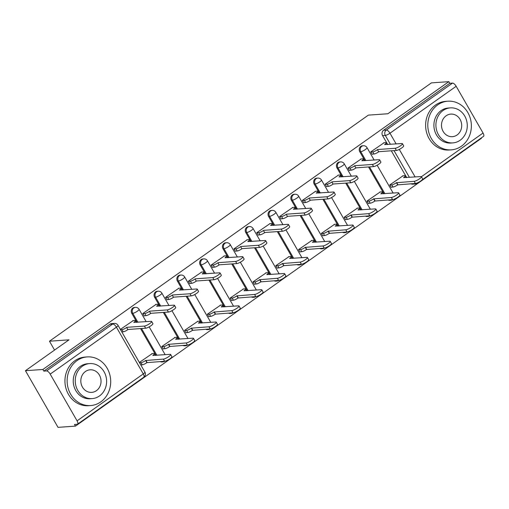 <?xml version="1.0" encoding="UTF-8"?>
<svg xmlns="http://www.w3.org/2000/svg" width="509" height="509" viewBox="0 0 509 509"><rect width="100%" height="100%" fill="white"/><g stroke="black" fill="none" stroke-linecap="round" stroke-linejoin="round"><path stroke-width="0.76" d="M134.452 307.436A3.9 3.487 86 0 0 132.83 308.028A3.9 3.487 86 0 0 131.806 313.404L132.773 313.334A3.9 3.487 -94 0 1 133.791 307.958A3.9 3.487 -94 0 1 135.419 307.372L134.452 307.436M157.249 291.275A3.9 3.487 86 0 0 155.627 291.861A3.9 3.487 86 0 0 154.602 297.237L155.569 297.173A3.9 3.487 -94 0 1 156.594 291.797A3.9 3.487 -94 0 1 158.216 291.205L157.249 291.275M180.046 275.114A3.9 3.487 86 0 0 178.424 275.7A3.9 3.487 86 0 0 177.399 281.076L178.366 281.006A3.9 3.487 -94 0 1 179.391 275.63A3.9 3.487 -94 0 1 181.013 275.045L180.046 275.114M202.849 258.947A3.9 3.487 86 0 0 201.22 259.539A3.9 3.487 86 0 0 200.196 264.915L201.163 264.845A3.9 3.487 -94 0 1 202.188 259.469A3.9 3.487 -94 0 1 203.81 258.884L202.849 258.947M225.646 242.787A3.9 3.487 86 0 0 224.017 243.372A3.9 3.487 86 0 0 222.999 248.748L223.96 248.678A3.9 3.487 -94 0 1 224.984 243.308A3.9 3.487 -94 0 1 226.607 242.717L225.646 242.787M248.443 226.626A3.9 3.487 86 0 0 246.82 227.211A3.9 3.487 86 0 0 245.796 232.588L246.757 232.518A3.9 3.487 -94 0 1 247.781 227.141A3.9 3.487 -94 0 1 249.404 226.556L248.443 226.626M271.24 210.459A3.9 3.487 86 0 0 269.617 211.05A3.9 3.487 86 0 0 268.593 216.427L269.554 216.357A3.9 3.487 -94 0 1 270.578 210.981A3.9 3.487 -94 0 1 272.2 210.389L271.24 210.459M294.037 194.298A3.9 3.487 86 0 0 292.414 194.883A3.9 3.487 86 0 0 291.39 200.26L292.351 200.19A3.9 3.487 -94 0 1 293.375 194.82A3.9 3.487 -94 0 1 294.997 194.228L294.037 194.298M316.833 178.137A3.9 3.487 86 0 0 315.211 178.723A3.9 3.487 86 0 0 314.187 184.099L315.147 184.029A3.9 3.487 -94 0 1 316.172 178.653A3.9 3.487 -94 0 1 317.801 178.067L316.833 178.137M339.63 161.97A3.9 3.487 86 0 0 338.008 162.562A3.9 3.487 86 0 0 336.983 167.932L337.951 167.868A3.9 3.487 -94 0 1 338.969 162.492A3.9 3.487 -94 0 1 340.597 161.9L339.63 161.97M362.427 145.809A3.9 3.487 86 0 0 360.805 146.395A3.9 3.487 86 0 0 359.78 151.771L360.747 151.701A3.9 3.487 -94 0 1 361.772 146.331A3.9 3.487 -94 0 1 363.394 145.739L362.427 145.809M25.45 370.705L69.001 339.827L49.462 341.215L368.338 115.136L387.871 113.755L431.422 82.878L448.855 81.65L42.883 369.47L25.45 370.705L58.026 427.35L75.453 426.122L481.425 138.295L481.24 137.971M75.453 426.122L74.505 424.468L77.222 424.277A3.9 1.546 -125.3 0 0 77.578 424.156A3.9 1.546 -125.3 0 0 77.075 420.848L50.2 374.109A3.9 1.546 -125.3 0 0 46.548 370.934L112.75 323.998A3.9 3.487 -94 0 1 114.372 323.406L111.656 323.603A3.9 3.487 -94 0 0 110.033 324.188L112.75 323.998A3.9 1.546 -125.3 0 1 116.402 327.179L50.2 374.109M42.883 369.47L43.831 371.125L46.548 370.934M406.697 177.558L391.313 150.798M387.705 144.524L382.577 135.61L385.294 135.419A3.9 3.487 -94 0 1 386.318 130.043L452.52 83.107A3.9 1.546 54.7 0 1 456.172 86.288L483.047 133.027A3.9 1.546 54.7 0 1 483.55 136.329L421.961 179.995M452.52 83.107L449.803 83.298L448.855 81.65M384.028 142.781L370.756 151.898L372.181 154.373L372.524 154.132M403.02 175.809L389.748 184.926L391.173 187.401L391.516 187.159M380.223 191.976L366.951 201.087L368.376 203.568L368.72 203.326M361.231 158.942L347.959 168.059L349.384 170.534L349.728 170.292M357.426 208.136L344.154 217.254L345.579 219.729L345.923 219.487M338.434 175.109L325.162 184.22L326.587 186.701L326.931 186.459M334.629 224.297L321.357 233.415L322.782 235.89L323.126 235.648M315.637 191.269L302.365 200.387L303.79 202.862L304.127 202.62M311.832 240.464L298.56 249.575L299.986 252.057L300.329 251.815M292.84 207.43L279.568 216.548L280.987 219.023L281.331 218.781M289.036 256.625L275.763 265.743L277.189 268.218L277.526 267.976M270.044 223.597L256.765 232.708L258.19 235.19L258.534 234.948M266.239 272.792L252.967 281.903L254.385 284.378L254.729 284.137M247.247 239.758L233.968 248.876L235.393 251.351L235.737 251.109M243.442 288.953L230.163 298.064L231.589 300.545L231.932 300.304M224.444 255.919L211.171 265.036L212.597 267.511L212.94 267.27M220.645 305.114L207.367 314.231L208.792 316.706L209.135 316.464M201.647 272.086L188.375 281.197L189.8 283.678L190.143 283.437M197.842 321.281L184.57 330.392L185.995 332.867L186.339 332.625M178.85 288.247L165.578 297.364L167.003 299.839L167.346 299.597M175.045 337.442L161.773 346.553L163.198 349.034L163.542 348.792M156.053 304.407L142.781 313.525L144.206 316L144.55 315.758M152.248 353.602L139.358 362.446M133.256 320.575L120.366 329.418M155.926 355.352L140.541 328.591M136.934 322.318L131.806 313.404M178.723 339.185L163.338 312.424M159.731 306.157L154.602 297.237M201.519 323.024L186.135 296.263M182.527 289.99L177.399 281.076M224.323 306.857L208.932 280.096M205.324 273.829L200.196 264.915M247.119 290.696L231.729 263.936M228.121 257.669L222.999 248.748M269.916 274.536L254.525 247.775M250.924 241.501L245.796 232.588M292.713 258.368L277.322 231.608M273.721 225.341L268.593 216.427M315.51 242.208L300.119 215.447M296.518 209.18L291.39 200.26M338.307 226.047L322.922 199.286M319.315 193.013L314.187 184.099M361.104 209.88L345.719 183.119M342.112 176.852L336.983 167.932M383.901 193.719L368.516 166.958M364.908 160.691L359.78 151.771M54.558 350.071L49.462 341.215M160.138 361.575A3.9 3.487 86 0 0 161.881 361.956L162.842 361.893A3.9 3.487 -94 0 1 161.099 361.511M182.935 345.414A3.9 3.487 86 0 0 184.678 345.796L185.639 345.726A3.9 3.487 -94 0 1 183.895 345.344M205.731 329.253A3.9 3.487 86 0 0 207.475 329.635L208.436 329.565A3.9 3.487 -94 0 1 206.692 329.183M228.528 313.086A3.9 3.487 86 0 0 230.272 313.468L231.239 313.404A3.9 3.487 -94 0 1 229.489 313.022M251.325 296.925A3.9 3.487 86 0 0 253.068 297.307L254.036 297.237A3.9 3.487 -94 0 1 252.286 296.855M274.122 280.764A3.9 3.487 86 0 0 275.865 281.146L276.832 281.076A3.9 3.487 -94 0 1 275.089 280.694M296.919 264.597A3.9 3.487 86 0 0 298.662 264.979L299.629 264.915A3.9 3.487 -94 0 1 297.886 264.527M319.716 248.437A3.9 3.487 86 0 0 321.465 248.818L322.426 248.748A3.9 3.487 -94 0 1 320.683 248.367M342.512 232.269A3.9 3.487 86 0 0 344.262 232.658L345.223 232.588A3.9 3.487 -94 0 1 343.48 232.206M365.316 216.109A3.9 3.487 86 0 0 367.059 216.49L368.02 216.427A3.9 3.487 -94 0 1 366.276 216.039M388.113 199.948A3.9 3.487 86 0 0 389.856 200.33L390.817 200.26A3.9 3.487 -94 0 1 389.073 199.878M43.831 371.125L110.033 324.188M413.626 183.59A3.9 3.487 -94 0 0 415.369 183.972L412.653 184.169A3.9 3.487 -94 0 1 410.909 183.781M449.803 83.298L383.601 130.234A3.9 3.487 86 0 0 382.577 135.61M370.826 152.019L372.766 151.879A3.9 0.84 -29.9 0 0 377.436 149.684L378.671 151.828A3.9 0.84 150.1 0 1 374 154.023L372.06 154.163M377.659 149.525L395.175 148.291A4.486 0.961 -29.9 0 0 399.813 146.261A4.486 0.961 -29.9 0 0 402.428 143.672L403.662 145.816A4.486 0.961 150.1 0 1 401.047 148.405A4.486 0.961 150.1 0 1 396.409 150.435L378.893 151.676M402.428 143.672A4.486 0.961 -29.9 0 0 401.9 143.525L384.6 144.607A3.9 0.84 -29.9 0 0 386.229 142.787A3.9 0.84 -29.9 0 0 385.771 142.66L383.563 142.813M389.818 185.047L391.758 184.907A3.9 0.84 -29.9 0 0 396.435 182.712L414.173 181.319A4.486 0.961 -29.9 0 0 418.805 179.289A4.486 0.961 -29.9 0 0 421.42 176.699A4.486 0.961 -29.9 0 0 420.892 176.553L403.592 177.635A3.9 0.84 -29.9 0 0 405.221 175.815A3.9 0.84 -29.9 0 0 404.763 175.688L402.562 175.847M421.42 176.699L422.655 178.844A4.486 0.961 150.1 0 1 420.04 181.439A4.486 0.961 150.1 0 1 415.408 183.463L397.669 184.862A3.9 0.84 150.1 0 1 392.993 187.058L391.758 184.907M391.052 187.191L392.993 187.058M397.885 184.703L396.651 182.559M348.029 168.18L349.963 168.04A3.9 0.84 -29.9 0 0 354.639 165.845L355.874 167.995A3.9 0.84 150.1 0 1 351.204 170.191L349.263 170.324M354.862 165.692L372.378 164.452A4.486 0.961 -29.9 0 0 377.016 162.422A4.486 0.961 -29.9 0 0 379.631 159.832L380.866 161.977A4.486 0.961 150.1 0 1 378.251 164.566A4.486 0.961 150.1 0 1 373.612 166.596L356.096 167.836M379.631 159.832A4.486 0.961 -29.9 0 0 379.103 159.686L361.804 160.768A3.9 0.84 -29.9 0 0 363.432 158.948A3.9 0.84 -29.9 0 0 362.974 158.821L360.766 158.98M325.232 184.341L327.166 184.207A3.9 0.84 -29.9 0 0 331.843 182.006L333.077 184.156A3.9 0.84 150.1 0 1 328.4 186.351L326.466 186.491M332.065 181.853L349.581 180.612A4.486 0.961 -29.9 0 0 354.219 178.583A4.486 0.961 -29.9 0 0 356.834 175.993L358.069 178.144A4.486 0.961 150.1 0 1 355.454 180.733A4.486 0.961 150.1 0 1 350.816 182.763L333.3 184.003M356.834 175.993A4.486 0.961 -29.9 0 0 356.306 175.847L339.007 176.935A3.9 0.84 -29.9 0 0 340.636 175.109A3.9 0.84 -29.9 0 0 340.177 174.981L337.97 175.141M367.021 201.208L368.961 201.074A3.9 0.84 -29.9 0 0 373.631 198.879L391.37 197.479A4.486 0.961 -29.9 0 0 396.008 195.45A4.486 0.961 -29.9 0 0 398.623 192.86A4.486 0.961 -29.9 0 0 398.095 192.714L380.796 193.802A3.9 0.84 -29.9 0 0 382.424 191.976A3.9 0.84 -29.9 0 0 381.966 191.848L379.765 192.008M398.623 192.86L399.858 195.011A4.486 0.961 150.1 0 1 397.243 197.6A4.486 0.961 150.1 0 1 392.604 199.63L374.866 201.023A3.9 0.84 150.1 0 1 370.196 203.218L368.961 201.074M368.255 203.358L370.196 203.218M375.088 200.87L373.854 198.72M344.224 217.375L346.165 217.235A3.9 0.84 -29.9 0 0 350.835 215.04L368.573 213.646A4.486 0.961 -29.9 0 0 373.212 211.617A4.486 0.961 -29.9 0 0 375.827 209.027A4.486 0.961 -29.9 0 0 375.298 208.881L357.999 209.963A3.9 0.84 -29.9 0 0 359.628 208.143A3.9 0.84 -29.9 0 0 359.169 208.016L356.962 208.168M375.827 209.027L377.061 211.171A4.486 0.961 150.1 0 1 374.446 213.761A4.486 0.961 150.1 0 1 369.808 215.791L352.069 217.184A3.9 0.84 150.1 0 1 347.399 219.385L346.165 217.235M345.458 219.519L347.399 219.385M352.292 217.031L351.057 214.881M437.715 104.886A24.381 21.772 86 0 0 428.96 133.002A24.381 21.772 86 0 0 451.305 149.85A24.381 21.772 86 0 0 461.453 146.172A24.381 21.772 86 0 0 470.208 118.056A24.381 21.772 86 0 0 447.863 101.208A24.381 21.772 86 0 0 437.715 104.886M447.863 101.208L445.674 101.361A24.381 21.772 86 0 0 435.526 105.039A24.381 21.772 86 0 0 426.771 133.154A24.381 21.772 86 0 0 449.116 150.002L451.305 149.85M452.838 142.895L450.821 143.042A17.554 15.677 -94 0 1 434.731 130.908A17.554 15.677 -94 0 1 441.036 110.663A17.554 15.677 -94 0 1 448.346 108.016L450.363 107.876A17.554 15.677 86 0 0 443.053 110.523A17.554 15.677 86 0 0 436.747 130.768A17.554 15.677 86 0 0 452.838 142.895A17.554 15.677 86 0 0 460.149 140.249A17.554 15.677 86 0 0 466.448 120.003A17.554 15.677 86 0 0 450.363 107.876M457.107 134.968A11.313 10.104 86 0 0 461.167 121.918A11.313 10.104 86 0 0 450.802 114.099A11.313 10.104 86 0 0 446.094 115.81A11.313 10.104 86 0 0 442.028 128.853A11.313 10.104 86 0 0 452.399 136.673A11.313 10.104 86 0 0 457.107 134.968M77.044 360.588A24.381 21.772 86 0 0 68.289 388.711A24.381 21.772 86 0 0 90.634 405.558A24.381 21.772 86 0 0 100.788 401.881A24.381 21.772 86 0 0 109.543 373.759A24.381 21.772 86 0 0 87.198 356.911A24.381 21.772 86 0 0 77.044 360.588M87.198 356.911L85.003 357.07A24.381 21.772 86 0 0 74.855 360.747A24.381 21.772 86 0 0 66.1 388.863A24.381 21.772 86 0 0 88.445 405.711L90.634 405.558M92.167 398.604L90.157 398.744A17.554 15.677 -94 0 1 74.066 386.617A17.554 15.677 -94 0 1 80.371 366.372A17.554 15.677 -94 0 1 87.675 363.725L89.692 363.579A17.554 15.677 86 0 0 82.382 366.226A17.554 15.677 86 0 0 76.076 386.471A17.554 15.677 86 0 0 92.167 398.604A17.554 15.677 86 0 0 99.478 395.957A17.554 15.677 86 0 0 105.783 375.712A17.554 15.677 86 0 0 89.692 363.579M96.436 390.67A11.313 10.104 86 0 0 100.502 377.627A11.313 10.104 86 0 0 90.131 369.808A11.313 10.104 86 0 0 85.423 371.513A11.313 10.104 86 0 0 81.357 384.562A11.313 10.104 86 0 0 91.728 392.375A11.313 10.104 86 0 0 96.436 390.67M302.435 200.508L304.369 200.368A3.9 0.84 -29.9 0 0 309.046 198.173L310.28 200.317A3.9 0.84 150.1 0 1 305.604 202.512L303.669 202.652M309.262 198.014L326.784 196.779A4.486 0.961 -29.9 0 0 331.423 194.75A4.486 0.961 -29.9 0 0 334.038 192.16L335.272 194.304A4.486 0.961 150.1 0 1 332.657 196.894A4.486 0.961 150.1 0 1 328.019 198.924L310.496 200.164M334.038 192.16A4.486 0.961 -29.9 0 0 333.51 192.014L316.204 193.096A3.9 0.84 -29.9 0 0 317.839 191.276A3.9 0.84 -29.9 0 0 317.374 191.149L315.173 191.301M279.632 216.669L281.572 216.529A3.9 0.84 -29.9 0 0 286.249 214.334L287.483 216.484A3.9 0.84 150.1 0 1 282.807 218.679L280.873 218.813M286.465 214.181L303.988 212.94A4.486 0.961 -29.9 0 0 308.626 210.911A4.486 0.961 -29.9 0 0 311.234 208.321L312.469 210.465A4.486 0.961 150.1 0 1 309.86 213.061A4.486 0.961 150.1 0 1 305.222 215.084L287.7 216.325M311.234 208.321A4.486 0.961 -29.9 0 0 310.706 208.175L293.407 209.256A3.9 0.84 -29.9 0 0 295.042 207.437A3.9 0.84 -29.9 0 0 294.577 207.309L292.376 207.468M256.835 232.829L258.776 232.696A3.9 0.84 -29.9 0 0 263.452 230.501L264.686 232.645A3.9 0.84 150.1 0 1 260.01 234.84L258.069 234.98M263.668 230.342L281.191 229.101A4.486 0.961 -29.9 0 0 285.823 227.071A4.486 0.961 -29.9 0 0 288.438 224.482L289.672 226.632A4.486 0.961 150.1 0 1 287.057 229.222A4.486 0.961 150.1 0 1 282.425 231.251L264.903 232.492M288.438 224.482A4.486 0.961 -29.9 0 0 287.909 224.335L270.61 225.423A3.9 0.84 -29.9 0 0 272.239 223.597A3.9 0.84 -29.9 0 0 271.781 223.47L269.579 223.629M321.427 233.536L323.361 233.396A3.9 0.84 -29.9 0 0 328.038 231.201L345.776 229.807A4.486 0.961 -29.9 0 0 350.415 227.778A4.486 0.961 -29.9 0 0 353.03 225.188A4.486 0.961 -29.9 0 0 352.502 225.042L335.202 226.123A3.9 0.84 -29.9 0 0 336.831 224.304A3.9 0.84 -29.9 0 0 336.373 224.176L334.165 224.335M353.03 225.188L354.264 227.332A4.486 0.961 150.1 0 1 351.649 229.928A4.486 0.961 150.1 0 1 347.011 231.958L329.272 233.351A3.9 0.84 150.1 0 1 324.596 235.546L323.361 233.396M322.661 235.68L324.596 235.546M329.495 233.192L328.26 231.048M298.63 249.696L300.564 249.563A3.9 0.84 -29.9 0 0 305.241 247.368L322.98 245.968A4.486 0.961 -29.9 0 0 327.618 243.945A4.486 0.961 -29.9 0 0 330.233 241.349A4.486 0.961 -29.9 0 0 329.705 241.202L312.405 242.29A3.9 0.84 -29.9 0 0 314.034 240.471A3.9 0.84 -29.9 0 0 313.576 240.337L311.368 240.496M330.233 241.349L331.467 243.499A4.486 0.961 150.1 0 1 328.852 246.089A4.486 0.961 150.1 0 1 324.214 248.118L306.475 249.512A3.9 0.84 150.1 0 1 301.799 251.707L300.564 249.563M299.865 251.847L301.799 251.707M306.698 249.359L305.464 247.209M275.833 265.863L277.768 265.723A3.9 0.84 -29.9 0 0 282.444 263.528L300.183 262.135A4.486 0.961 -29.9 0 0 304.821 260.105A4.486 0.961 -29.9 0 0 307.436 257.516A4.486 0.961 -29.9 0 0 306.908 257.369L289.602 258.451A3.9 0.84 -29.9 0 0 291.237 256.631A3.9 0.84 -29.9 0 0 290.773 256.504L288.571 256.657M307.436 257.516L308.67 259.66A4.486 0.961 150.1 0 1 306.055 262.25A4.486 0.961 150.1 0 1 301.417 264.279L283.678 265.673A3.9 0.84 150.1 0 1 279.002 267.874L277.768 265.723M277.068 268.008L279.002 267.874M283.895 265.52L282.66 263.376M234.038 248.996L235.979 248.856A3.9 0.84 -29.9 0 0 240.655 246.661L241.89 248.806A3.9 0.84 150.1 0 1 237.213 251.001L235.273 251.141M240.872 246.502L258.394 245.268A4.486 0.961 -29.9 0 0 263.026 243.238A4.486 0.961 -29.9 0 0 265.641 240.649L266.875 242.793A4.486 0.961 150.1 0 1 264.26 245.383A4.486 0.961 150.1 0 1 259.628 247.412L242.106 248.653M265.641 240.649A4.486 0.961 -29.9 0 0 265.113 240.502L247.813 241.584A3.9 0.84 -29.9 0 0 249.442 239.764A3.9 0.84 -29.9 0 0 248.984 239.637L246.782 239.79M253.03 282.024L254.971 281.884A3.9 0.84 -29.9 0 0 259.647 279.689L277.386 278.296A4.486 0.961 -29.9 0 0 282.024 276.266A4.486 0.961 -29.9 0 0 284.633 273.677A4.486 0.961 -29.9 0 0 284.105 273.53L266.805 274.612A3.9 0.84 -29.9 0 0 268.434 272.792A3.9 0.84 -29.9 0 0 267.976 272.665L265.774 272.824M284.633 273.677L285.867 275.821A4.486 0.961 150.1 0 1 283.258 278.417A4.486 0.961 150.1 0 1 278.62 280.446L260.882 281.84A3.9 0.84 150.1 0 1 256.205 284.035L254.971 281.884M254.265 284.168L256.205 284.035M261.098 281.681L259.864 279.536M211.241 265.157L213.182 265.017A3.9 0.84 -29.9 0 0 217.858 262.822L219.093 264.973A3.9 0.84 150.1 0 1 214.416 267.168L212.476 267.301M218.075 262.669L235.597 261.429A4.486 0.961 -29.9 0 0 240.229 259.399A4.486 0.961 -29.9 0 0 242.844 256.81L244.078 258.954A4.486 0.961 150.1 0 1 241.463 261.55A4.486 0.961 150.1 0 1 236.831 263.573L219.309 264.814M242.844 256.81A4.486 0.961 -29.9 0 0 242.316 256.663L225.016 257.745A3.9 0.84 -29.9 0 0 226.645 255.925A3.9 0.84 -29.9 0 0 226.187 255.798L223.985 255.957M230.233 298.185L232.174 298.051A3.9 0.84 -29.9 0 0 236.85 295.856L254.589 294.457A4.486 0.961 -29.9 0 0 259.221 292.433A4.486 0.961 -29.9 0 0 261.836 289.837A4.486 0.961 -29.9 0 0 261.308 289.691L244.008 290.779A3.9 0.84 -29.9 0 0 245.637 288.959A3.9 0.84 -29.9 0 0 245.179 288.832L242.978 288.985M261.836 289.837L263.07 291.988A4.486 0.961 150.1 0 1 260.455 294.577A4.486 0.961 150.1 0 1 255.823 296.607L238.085 298A3.9 0.84 150.1 0 1 233.408 300.195L232.174 298.051M231.468 300.335L233.408 300.195M238.301 297.848L237.067 295.697M188.445 281.318L190.385 281.184A3.9 0.84 -29.9 0 0 195.055 278.989L196.289 281.133A3.9 0.84 150.1 0 1 191.619 283.328L189.679 283.468M195.278 278.83L212.794 277.59A4.486 0.961 -29.9 0 0 217.432 275.56A4.486 0.961 -29.9 0 0 220.047 272.97L221.281 275.121A4.486 0.961 150.1 0 1 218.666 277.71A4.486 0.961 150.1 0 1 214.028 279.74L196.512 280.981M220.047 272.97A4.486 0.961 -29.9 0 0 219.519 272.824L202.219 273.912A3.9 0.84 -29.9 0 0 203.848 272.086A3.9 0.84 -29.9 0 0 203.39 271.959L201.189 272.118M207.437 314.352L209.377 314.212A3.9 0.84 -29.9 0 0 214.054 312.017L231.792 310.624A4.486 0.961 -29.9 0 0 236.424 308.594A4.486 0.961 -29.9 0 0 239.039 306.004A4.486 0.961 -29.9 0 0 238.511 305.858L221.211 306.94A3.9 0.84 -29.9 0 0 222.84 305.12A3.9 0.84 -29.9 0 0 222.382 304.993L220.181 305.146M239.039 306.004L240.273 308.149A4.486 0.961 150.1 0 1 237.658 310.738A4.486 0.961 150.1 0 1 233.027 312.768L215.288 314.161A3.9 0.84 150.1 0 1 210.611 316.363L209.377 314.212M208.671 316.496L210.611 316.363M215.504 314.008L214.27 311.864M165.648 297.485L167.588 297.345A3.9 0.84 -29.9 0 0 172.258 295.15L173.493 297.294A3.9 0.84 150.1 0 1 168.823 299.496L166.882 299.629M172.481 294.991L189.997 293.757A4.486 0.961 -29.9 0 0 194.635 291.727A4.486 0.961 -29.9 0 0 197.25 289.137L198.485 291.282A4.486 0.961 150.1 0 1 195.87 293.871A4.486 0.961 150.1 0 1 191.231 295.901L173.715 297.141M197.25 289.137A4.486 0.961 -29.9 0 0 196.722 288.991L179.422 290.073A3.9 0.84 -29.9 0 0 181.051 288.253A3.9 0.84 -29.9 0 0 180.593 288.126L178.385 288.279M184.64 330.513L186.58 330.373A3.9 0.84 -29.9 0 0 191.257 328.178L208.995 326.784A4.486 0.961 -29.9 0 0 213.627 324.755A4.486 0.961 -29.9 0 0 216.242 322.165A4.486 0.961 -29.9 0 0 215.714 322.019L198.415 323.1A3.9 0.84 -29.9 0 0 200.043 321.281A3.9 0.84 -29.9 0 0 199.585 321.154L197.384 321.313M216.242 322.165L217.477 324.316A4.486 0.961 150.1 0 1 214.862 326.905A4.486 0.961 150.1 0 1 210.23 328.935L192.491 330.328A3.9 0.84 150.1 0 1 187.815 332.523L186.58 330.373M185.874 332.657L187.815 332.523M192.707 330.169L191.473 328.025M142.851 313.646L144.785 313.506A3.9 0.84 -29.9 0 0 149.461 311.311L150.696 313.461A3.9 0.84 150.1 0 1 146.026 315.656L144.085 315.79M149.684 311.158L167.2 309.917A4.486 0.961 -29.9 0 0 171.838 307.888A4.486 0.961 -29.9 0 0 174.453 305.298L175.688 307.442A4.486 0.961 150.1 0 1 173.073 310.038A4.486 0.961 150.1 0 1 168.434 312.062L150.918 313.302M174.453 305.298A4.486 0.961 -29.9 0 0 173.925 305.152L156.626 306.233A3.9 0.84 -29.9 0 0 158.254 304.414A3.9 0.84 -29.9 0 0 157.796 304.287L155.589 304.446M161.843 346.674L163.783 346.54A3.9 0.84 -29.9 0 0 168.454 344.345L186.192 342.945A4.486 0.961 -29.9 0 0 190.83 340.922A4.486 0.961 -29.9 0 0 193.445 338.326A4.486 0.961 -29.9 0 0 192.917 338.18L175.618 339.268A3.9 0.84 -29.9 0 0 177.247 337.448A3.9 0.84 -29.9 0 0 176.788 337.321L174.587 337.473M193.445 338.326L194.68 340.476A4.486 0.961 150.1 0 1 192.065 343.066A4.486 0.961 150.1 0 1 187.427 345.096L169.688 346.489A3.9 0.84 150.1 0 1 165.018 348.684L163.783 346.54M163.077 348.824L165.018 348.684M169.911 346.336L168.676 344.186M120.569 329.775L121.988 329.673A3.9 0.84 -29.9 0 0 126.665 327.478L127.899 329.622A3.9 0.84 150.1 0 1 123.223 331.817L121.804 331.919M126.887 327.319L144.403 326.078A4.486 0.961 -29.9 0 0 149.042 324.048A4.486 0.961 -29.9 0 0 151.657 321.459L152.891 323.609A4.486 0.961 150.1 0 1 150.276 326.199A4.486 0.961 150.1 0 1 145.638 328.229L128.122 329.469M151.657 321.459A4.486 0.961 -29.9 0 0 151.128 321.313L133.829 322.401A3.9 0.84 -29.9 0 0 135.458 320.575A3.9 0.84 -29.9 0 0 135 320.447L132.792 320.606M139.561 362.802L140.987 362.701A3.9 0.84 -29.9 0 0 145.657 360.506L163.395 359.112A4.486 0.961 -29.9 0 0 168.034 357.083A4.486 0.961 -29.9 0 0 170.649 354.493A4.486 0.961 -29.9 0 0 170.121 354.347L152.821 355.428A3.9 0.84 -29.9 0 0 154.45 353.609A3.9 0.84 -29.9 0 0 153.992 353.481L151.784 353.634M170.649 354.493L171.883 356.637A4.486 0.961 150.1 0 1 169.268 359.227A4.486 0.961 150.1 0 1 164.63 361.256L146.891 362.65A3.9 0.84 150.1 0 1 142.221 364.851L140.987 362.701M140.796 364.947L142.221 364.851M147.114 362.497L145.879 360.353M77.075 420.848L143.277 373.911L116.402 327.179A3.9 0.84 -29.9 0 0 118.031 325.353A3.9 3.9 0 0 0 114.372 323.406M409.414 177.367L394.03 150.607M390.422 144.333L385.294 135.419A3.9 0.84 150.1 0 0 389.97 133.218L396.129 143.932M399.279 149.411L415.121 176.96M421.427 176.712L483.047 133.027M456.172 86.288L389.97 133.218A3.9 1.546 -125.3 0 0 386.318 130.043L383.601 130.234M156.893 355.282L141.502 328.521M137.894 322.248L132.773 313.334A3.9 0.84 -29.9 0 0 137.443 311.139A3.9 0.84 150.1 0 0 139.072 309.319A3.9 3.9 0 0 0 135.419 307.372M179.69 339.115L164.299 312.354M160.698 306.087L155.569 297.173A3.9 0.84 -29.9 0 0 160.24 294.972A3.9 0.84 150.1 0 0 161.875 293.152A3.9 3.9 0 0 0 158.216 291.205M202.487 322.954L187.096 296.193M183.494 289.926L178.366 281.006A3.9 0.84 -29.9 0 0 183.043 278.811A3.9 0.84 150.1 0 0 184.672 276.991A3.9 3.9 0 0 0 181.013 275.045M225.283 306.793L209.893 280.033M206.291 273.759L201.163 264.845A3.9 0.84 -29.9 0 0 205.84 262.65A3.9 0.84 150.1 0 0 207.468 260.824A3.9 3.9 0 0 0 203.81 258.884M248.08 290.626L232.696 263.866M229.088 257.599L223.96 248.678A3.9 0.84 -29.9 0 0 228.636 246.483A3.9 0.84 150.1 0 0 230.265 244.664A3.9 3.9 0 0 0 226.607 242.717M270.877 274.466L255.493 247.705M251.885 241.438L246.757 232.518A3.9 0.84 -29.9 0 0 251.433 230.322A3.9 0.84 150.1 0 0 253.062 228.503A3.9 3.9 0 0 0 249.404 226.556M293.674 258.305L278.289 231.544M274.682 225.271L269.554 216.357A3.9 0.84 -29.9 0 0 274.23 214.162A3.9 0.84 150.1 0 0 275.859 212.336A3.9 3.9 0 0 0 272.2 210.389M316.471 242.138L301.086 215.377M297.479 209.11L292.351 200.19A3.9 0.84 -29.9 0 0 297.027 197.995A3.9 0.84 150.1 0 0 298.656 196.175A3.9 3.9 0 0 0 294.997 194.228M339.274 225.977L323.883 199.216M320.276 192.949L315.147 184.029A3.9 0.84 -29.9 0 0 319.824 181.834A3.9 0.84 150.1 0 0 321.453 180.014A3.9 3.9 0 0 0 317.801 178.067M362.071 209.816L346.68 183.055M343.072 176.782L337.951 167.868A3.9 0.84 -29.9 0 0 342.621 165.673A3.9 0.84 150.1 0 0 344.249 163.847A3.9 3.9 0 0 0 340.597 161.9M384.868 193.649L369.477 166.888M365.876 160.621L360.747 151.701A3.9 0.84 -29.9 0 0 365.417 149.506A3.9 0.84 150.1 0 0 367.053 147.686A3.9 3.9 0 0 0 363.394 145.739M144.906 372.092A3.9 0.84 -29.9 0 1 143.277 373.911A3.9 1.546 54.7 0 1 143.78 377.22A3.9 3.9 0 0 0 144.906 372.092L118.031 325.353M417.647 182.744A3.9 1.546 54.7 0 1 417.348 183.265L419.263 181.904M377.436 149.684L378.671 151.828M372.766 151.879L374 154.023M395.175 148.291L396.409 150.435M397.669 184.862L396.435 182.712M415.408 183.463L414.173 181.319M354.639 165.845L355.874 167.995M349.963 168.04L351.204 170.191M372.378 164.452L373.612 166.596M331.843 182.006L333.077 184.156M327.166 184.207L328.4 186.351M349.581 180.612L350.816 182.763M374.866 201.023L373.631 198.879M392.604 199.63L391.37 197.479M352.069 217.184L350.835 215.04M369.808 215.791L368.573 213.646M309.046 198.173L310.28 200.317M304.369 200.368L305.604 202.512M326.784 196.779L328.019 198.924M286.249 214.334L287.483 216.484M281.572 216.529L282.807 218.679M303.988 212.94L305.222 215.084M263.452 230.501L264.686 232.645M258.776 232.696L260.01 234.84M281.191 229.101L282.425 231.251M329.272 233.351L328.038 231.201M347.011 231.958L345.776 229.807M306.475 249.512L305.241 247.368M324.214 248.118L322.98 245.968M283.678 265.673L282.444 263.528M301.417 264.279L300.183 262.135M240.655 246.661L241.89 248.806M235.979 248.856L237.213 251.001M258.394 245.268L259.628 247.412M260.882 281.84L259.647 279.689M278.62 280.446L277.386 278.296M217.858 262.822L219.093 264.973M213.182 265.017L214.416 267.168M235.597 261.429L236.831 263.573M238.085 298L236.85 295.856M255.823 296.607L254.589 294.457M195.055 278.989L196.289 281.133M190.385 281.184L191.619 283.328M212.794 277.59L214.028 279.74M215.288 314.161L214.054 312.017M233.027 312.768L231.792 310.624M172.258 295.15L173.493 297.294M167.588 297.345L168.823 299.496M189.997 293.757L191.231 295.901M192.491 330.328L191.257 328.178M210.23 328.935L208.995 326.784M149.461 311.311L150.696 313.461M144.785 313.506L146.026 315.656M167.2 309.917L168.434 312.062M169.688 346.489L168.454 344.345M187.427 345.096L186.192 342.945M126.665 327.478L127.899 329.622M121.988 329.673L123.223 331.817M144.403 326.078L145.638 328.229M146.891 362.65L145.657 360.506M164.63 361.256L163.395 359.112M390.817 200.26A3.9 3.9 0 0 0 392.7 199.617M367.053 147.686L374.153 160.036M377.137 165.228L393.145 193.064M368.02 216.427A3.9 3.9 0 0 0 369.903 215.784M344.249 163.847L351.356 176.197M354.34 181.395L370.348 209.231M345.223 232.588A3.9 3.9 0 0 0 347.106 231.945M321.453 180.014L328.553 192.364M331.544 197.556L347.552 225.392M322.426 248.748A3.9 3.9 0 0 0 324.309 248.106M298.656 196.175L305.756 208.525M308.747 213.716L324.748 241.552M299.629 264.915A3.9 3.9 0 0 0 301.513 264.273M275.859 212.336L282.959 224.685M285.95 229.883L301.952 257.719M276.832 281.076A3.9 3.9 0 0 0 278.716 280.434M253.062 228.503L260.163 240.852M263.147 246.044L279.155 273.88M254.036 297.237A3.9 3.9 0 0 0 255.919 296.594M230.265 244.664L237.366 257.013M240.35 262.205L256.358 290.041M231.239 313.404A3.9 3.9 0 0 0 233.116 312.761M207.468 260.824L214.569 273.174M217.553 278.372L233.561 306.208M208.436 329.565A3.9 3.9 0 0 0 210.319 328.922M184.672 276.991L191.772 289.341M194.756 294.533L210.764 322.369M185.639 345.726A3.9 3.9 0 0 0 187.522 345.089M161.875 293.152L168.975 305.502M171.959 310.694L187.967 338.53M162.842 361.893A3.9 3.9 0 0 0 164.725 361.25M139.072 309.319L146.172 321.663M149.162 326.861L165.171 354.697M77.578 424.156L143.78 377.22M415.369 183.972A3.9 3.9 0 0 0 417.348 183.265M386.229 142.787L387.247 144.556M406.239 177.59L405.221 175.815M363.432 158.948L364.45 160.723M340.636 175.109L341.654 176.884M383.442 193.751L382.424 191.976M360.646 209.918L359.628 208.143M317.839 191.276L318.857 193.045M295.042 207.437L296.06 209.212M272.239 223.597L273.263 225.372M337.849 226.079L336.831 224.304M315.052 242.239L314.034 240.471M292.255 258.407L291.237 256.631M249.442 239.764L250.466 241.533M269.458 274.567L268.434 272.792M226.645 255.925L227.663 257.7M246.661 290.728L245.637 288.959M203.848 272.086L204.866 273.861M223.865 306.895L222.84 305.12M181.051 288.253L182.069 290.028M201.061 323.056L200.043 321.281M158.254 304.414L159.272 306.189M178.265 339.217L177.247 337.448M135.458 320.575L136.476 322.35M155.468 355.384L154.45 353.609"/></g></svg>
